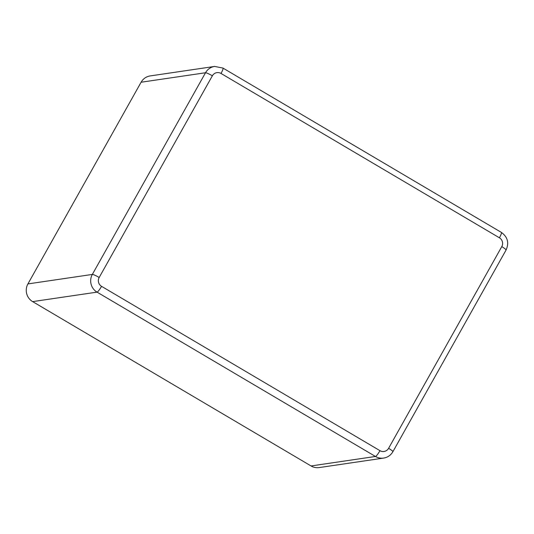 <?xml version="1.0" encoding="UTF-8"?>
<svg xmlns="http://www.w3.org/2000/svg" width="534" height="534" viewBox="0 0 534 534"><rect width="100%" height="100%" fill="white"/><g stroke="black" fill="none" stroke-linecap="round" stroke-linejoin="round"><path stroke-width="0.8" d="M141.096 82.236L27.922 283.914A12.956 12.669 -98.4 0 0 32.641 301.617L311.048 465.955A12.956 12.669 81.6 0 0 319.225 467.57L383.639 458.085A12.956 12.669 -98.4 0 1 375.462 456.47L97.055 292.131A12.956 12.669 -98.4 0 1 92.335 274.429L205.517 72.751A12.956 12.669 -98.4 0 1 214.635 66.43L150.221 75.915A12.956 12.669 -98.4 0 0 141.096 82.236L205.517 72.751A6.481 0.841 29.3 0 1 212.358 75.801A6.481 6.335 -98.4 0 1 221.009 73.452L499.417 237.79A6.481 6.335 -98.4 0 1 501.773 246.635L388.598 448.32A6.481 6.335 -98.4 0 1 379.954 450.669L101.547 286.331A6.481 6.335 -98.4 0 1 99.184 277.48L212.358 75.801M311.048 465.955L375.462 456.47A6.481 1.068 -59.4 0 0 379.954 450.669M32.641 301.617L97.055 292.131A6.481 1.068 -59.4 0 0 101.547 286.331M27.922 283.914L92.335 274.429A6.481 0.841 29.3 0 1 99.184 277.48M383.639 458.085C387.704 457.391 390.795 455.262 392.904 451.684L506.085 250.005A6.481 0.841 -150.7 0 0 501.773 246.635M392.904 451.684A6.481 0.841 -150.7 0 0 388.598 448.32M506.085 250.005C509.242 242.857 507.674 236.989 501.366 232.403A6.481 1.068 120.6 0 1 499.417 237.79M501.366 232.403L222.958 68.072A6.481 1.068 120.6 0 1 221.009 73.452M222.958 68.072L214.635 66.43"/></g></svg>
